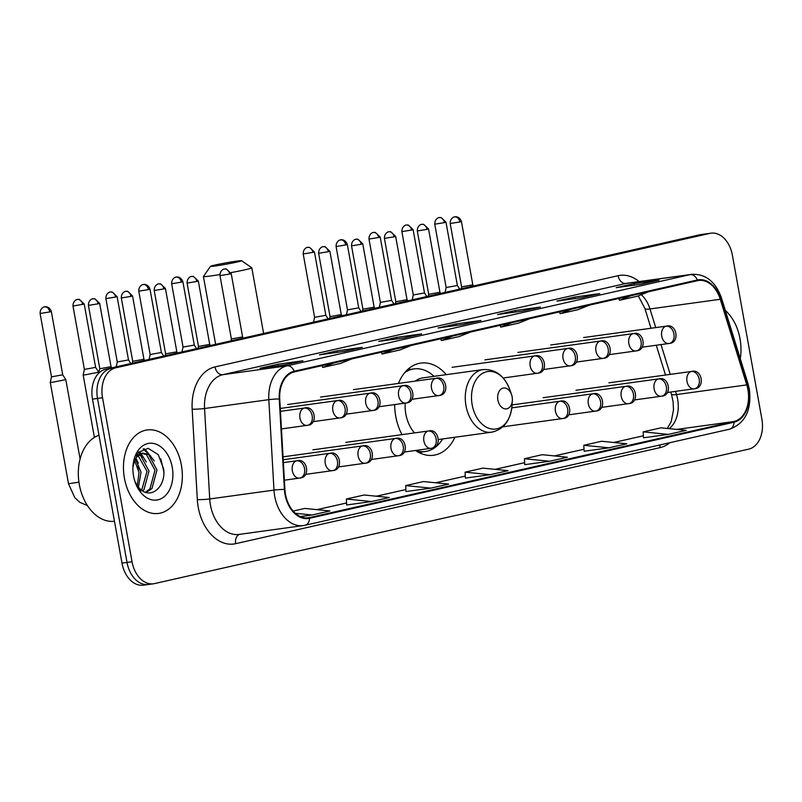 <?xml version="1.0" encoding="UTF-8"?>
<svg xmlns="http://www.w3.org/2000/svg" width="802" height="802" viewBox="0 0 802 802"><rect width="100%" height="100%" fill="white"/><g stroke="black" fill="none" stroke-linecap="round" stroke-linejoin="round"><path stroke-width="1.2" d="M446.293 374.644A46.516 32.2 82.2 0 0 420.849 363.085A46.516 32.2 82.2 0 0 398.474 383.426M394.674 404.589A46.516 32.2 82.2 0 0 395.737 416.288A46.516 32.2 82.2 0 0 401.992 434.634M415.546 450.493A46.516 32.2 82.2 0 0 433.551 455.255A46.516 32.2 82.2 0 0 454.914 437.25M710.993 233.171A26.336 18.225 82.2 0 0 709.93 233.362L115.689 367.837A26.336 18.225 82.2 0 0 102.536 397.762L132.039 561.741A26.336 18.225 82.2 0 0 153.443 583.796A26.336 18.225 82.2 0 0 154.505 583.595L748.747 449.12A26.336 18.225 82.2 0 0 761.9 419.195L732.396 255.226A26.336 18.225 82.2 0 0 710.993 233.171L700.948 234.555A26.336 18.225 82.2 0 0 699.885 234.745L105.643 369.221A26.336 18.225 82.2 0 0 92.491 399.145L121.994 563.124A26.336 18.225 82.2 0 0 143.408 585.179L148.42 584.488A26.336 18.225 82.2 0 0 149.483 584.287M705.971 233.863A26.336 18.225 82.2 0 0 704.908 234.054L110.666 368.529A26.336 18.225 82.2 0 0 97.513 398.454L127.017 562.433A26.336 18.225 82.2 0 0 148.42 584.488A26.336 18.225 82.2 0 1 127.017 562.433L97.513 398.454A26.336 18.225 82.2 0 1 110.666 368.529L704.908 234.054A26.336 18.225 82.2 0 1 705.971 233.863M740.025 338.825A42.125 29.163 82.2 0 0 725.319 310.404A42.125 29.163 82.2 0 1 740.025 338.825A42.125 29.163 82.2 0 1 740.256 358.624A42.125 29.163 82.2 0 0 740.025 338.825M181.402 465.24A42.125 29.163 82.2 0 0 147.157 429.952A42.125 29.163 82.2 0 0 124.41 478.132A42.125 29.163 82.2 0 0 158.656 513.42A42.125 29.163 82.2 0 0 181.402 465.24A42.125 29.163 82.2 0 0 147.157 429.952A42.125 29.163 82.2 0 0 124.41 478.132A42.125 29.163 82.2 0 0 158.656 513.42A42.125 29.163 82.2 0 0 181.402 465.24M747.925 389.622A28.09 19.438 -97.8 0 1 733.9 421.531L309.442 517.591A28.09 19.438 -97.8 0 1 308.309 517.801A28.09 19.438 -97.8 0 1 284.9 489.41L279.738 398.965A28.09 19.438 -97.8 0 1 294.344 371.907L697.439 280.69A28.09 19.438 -97.8 0 1 698.582 280.479A28.09 19.438 -97.8 0 1 720.256 299.276L746.772 384.89A28.09 19.438 -97.8 0 1 747.925 389.622M748.396 389.511A28.792 19.93 82.2 0 0 747.223 384.659L720.707 299.046A28.792 19.93 82.2 0 0 697.319 279.998L294.214 371.216A28.792 19.93 82.2 0 0 279.246 398.955L284.409 489.4A28.792 19.93 82.2 0 0 309.562 518.282L734.02 422.223A28.792 19.93 82.2 0 0 748.396 389.511M344.489 351.386L319.386 354.845L337.191 350.815L362.293 347.356L344.489 351.386M285.121 364.82L260.018 368.278L277.823 364.248L302.925 360.79L285.121 364.82M522.583 311.076L497.481 314.534L515.285 310.504L540.388 307.046L522.583 311.076M581.941 297.642L556.839 301.101L574.653 297.071L599.756 293.612L581.941 297.642M641.309 284.209L616.207 287.667L634.011 283.637L659.114 280.179L641.309 284.209M403.847 337.943L378.745 341.411L396.559 337.371L421.662 333.913L403.847 337.943M463.215 324.509L438.113 327.968L455.917 323.938L481.02 320.479L463.215 324.509M371.506 501.551L389.311 497.521L364.158 494.994L346.354 499.024L346.654 504.979L371.506 501.551L346.354 499.024M300.429 516.598L312.138 514.984L329.953 510.954L304.79 508.428L293.151 511.064M549.601 461.25L567.405 457.22L542.252 454.694L524.448 458.724L524.749 464.669L549.601 461.25L524.448 458.724M608.969 447.817L626.773 443.787L601.62 441.26L583.806 445.29L584.107 451.235L608.969 447.817L583.806 445.29M668.327 434.383L686.141 430.353L660.988 427.827L643.174 431.857L643.475 437.802L668.327 434.383L643.174 431.857M430.875 488.117L448.679 484.087L423.526 481.561L405.712 485.591L406.012 491.546L430.875 488.117L405.712 485.591M490.233 474.684L508.047 470.654L482.884 468.127L465.08 472.157L465.381 478.102L490.233 474.684L465.08 472.157M455.917 323.938L456.198 325.482M480.418 320.62A7.018 5.063 77.2 0 1 480.719 320.539A7.018 5.063 77.2 0 1 481.02 320.479M396.559 337.371L396.83 338.915M421.05 334.053A7.018 5.063 77.2 0 1 421.351 333.973A7.018 5.063 77.2 0 1 421.662 333.913M634.011 283.637L634.292 285.181M658.512 280.319A7.018 5.063 77.2 0 1 658.813 280.239A7.018 5.063 77.2 0 1 659.114 280.179M574.653 297.071L574.924 298.615M599.144 293.753A7.018 5.063 77.2 0 1 599.445 293.672A7.018 5.063 77.2 0 1 599.756 293.612M515.285 310.504L515.566 312.048M539.776 307.186A7.018 5.063 77.2 0 1 540.077 307.106A7.018 5.063 77.2 0 1 540.388 307.046M277.823 364.248L278.104 365.782M302.324 360.92A7.018 5.063 77.2 0 1 302.625 360.84A7.018 5.063 77.2 0 1 302.925 360.79M337.191 350.815L337.472 352.349M361.682 347.487A7.018 5.063 77.2 0 1 361.983 347.406A7.018 5.063 77.2 0 1 362.293 347.356M312.138 514.984L295.377 513.3M452.819 336.048L441.401 340.579L459.215 336.549L470.624 332.018M441.401 340.579L440.829 338.755M512.177 322.615L500.769 327.146L518.583 323.116L529.992 318.584M500.769 327.146L500.197 325.321M571.545 309.181L560.137 313.712L577.941 309.682L589.36 305.151M560.137 313.712L559.565 311.888M630.913 295.748L619.495 300.279L637.309 296.249L648.718 291.717M619.495 300.279L618.923 298.454M393.451 349.482L382.043 354.023L399.847 349.983L411.266 345.451M382.043 354.023L381.471 352.188M334.083 362.915L322.675 367.456L340.489 363.426L351.898 358.885M322.675 367.456L322.103 365.622M214.766 265.091A15.799 0.672 -10.2 0 0 210.525 266.304A15.799 0.672 -10.2 0 0 220.059 265.251A15.799 0.672 -10.2 0 0 237.362 261.983A15.799 0.672 -10.2 0 0 241.592 260.71A15.799 0.672 -10.2 0 0 231.447 261.923A15.799 0.672 -10.2 0 0 214.766 265.091M241.592 260.71L251.778 267.778A24.571 1.053 169.8 0 1 251.808 267.818A24.571 1.053 169.8 0 1 245.191 269.743A24.571 1.053 169.8 0 1 230.946 272.63M219.888 274.565A24.571 1.053 169.8 0 1 203.427 276.52A24.571 1.053 169.8 0 1 203.447 276.469L210.525 266.304M497.892 400.058A10.536 7.288 82.2 0 0 505.621 408.93A10.536 7.288 82.2 0 0 512.348 400.449A10.536 7.288 82.2 0 0 512.137 396.84A10.536 7.288 82.2 0 0 511.536 394.534A10.536 7.288 82.2 0 0 502.353 388.348A10.536 7.288 82.2 0 0 497.892 400.058M405.2 403.135A31.599 21.875 82.2 0 0 405.822 414.012A31.599 21.875 82.2 0 0 414.484 432.92M415.576 450.483A41.694 28.852 82.2 0 0 425.361 451.506A41.694 28.852 82.2 0 0 442.624 438.945M417.812 451.917A41.694 28.852 82.2 0 0 422.844 451.857L425.361 451.506M434.002 376.338A41.694 28.852 82.2 0 0 413.972 368.91L411.466 369.251A41.694 28.852 82.2 0 0 406.604 370.564M413.972 368.91A41.694 28.852 82.2 0 0 404.779 372.579M438.604 439.496L491.666 432.188A31.599 21.875 82.2 0 1 465.982 405.722A31.599 21.875 82.2 0 1 483.045 369.582L422.885 377.872A31.599 21.875 82.2 0 0 415.286 381.11M444.448 222.615L445.982 222.164L440.99 217.502L439.115 217.613A5.704 4.11 -102.8 0 1 439.366 217.563A5.704 4.11 77.2 0 1 444.448 222.615L434.754 224.189L446.153 287.527L457.381 285.502L459.706 289.101M411.566 230.054L413.1 229.603L408.108 224.941L406.223 225.051A5.704 4.11 -102.8 0 1 406.474 225.011A5.704 4.11 77.2 0 1 411.566 230.054L401.872 231.628L413.271 294.976L424.499 292.951L426.814 296.539M378.674 237.492L380.208 237.051L375.216 232.39L373.341 232.49A5.704 4.11 -102.8 0 1 373.582 232.45A5.704 4.11 77.2 0 1 378.674 237.492L368.98 239.066L380.379 302.414L391.607 300.389L393.922 303.988M345.782 244.941L347.326 244.49C345.281 238.745 340.038 239.748 341.151 239.828L340.449 239.938A5.704 4.11 -102.8 0 1 340.7 239.888A5.704 4.11 77.2 0 1 345.782 244.941L336.088 246.515L347.487 309.863L358.715 307.838M312.9 252.379L314.434 251.938L309.442 247.277L307.557 247.377A5.704 4.11 -102.8 0 1 307.808 247.337A5.704 4.11 77.2 0 1 312.9 252.379L303.206 253.953L314.605 317.301L325.833 315.276L328.148 318.865M181.342 282.154L182.886 281.702C180.841 275.958 175.598 276.961 176.711 277.041L176.009 277.151A5.704 4.11 -102.8 0 1 176.26 277.101A5.704 4.11 77.2 0 1 181.342 282.154L171.648 283.728L183.046 347.076L194.285 345.05L196.6 348.639M148.46 289.592L149.994 289.151C147.959 283.397 142.706 284.399 143.829 284.479L143.117 284.59A5.704 4.11 -102.8 0 1 143.368 284.55A5.704 4.11 77.2 0 1 148.46 289.592L138.766 291.166L150.164 354.514L161.392 352.489L163.708 356.078M115.568 297.041L117.102 296.59L112.11 291.928L110.235 292.038A5.704 4.11 -102.8 0 1 110.486 291.988A5.704 4.11 77.2 0 1 115.568 297.041L105.874 298.615L117.272 361.953L128.5 359.938L130.816 363.527M85.593 374.775L98.706 372.168L95.618 367.376L84.39 369.401L83.157 374.965L85.593 374.775M84.39 369.391L72.992 306.053L84.22 304.028L79.228 299.367L77.343 299.477A5.704 4.11 -102.8 0 1 77.594 299.437A5.704 4.11 77.2 0 1 82.686 304.479M52.701 382.223L65.814 379.607L62.726 374.815L51.498 376.84L50.265 382.414L52.701 382.223M459.887 221.943L461.421 221.492C459.386 215.748 454.132 216.751 455.255 216.821L454.554 216.941A5.704 4.11 -102.8 0 1 454.794 216.891A5.704 4.11 77.2 0 1 459.887 221.943L450.193 223.517L461.591 286.855L472.819 284.83M426.995 229.382L428.539 228.931L423.546 224.269L421.662 224.38A5.704 4.11 -102.8 0 1 421.912 224.339A5.704 4.11 77.2 0 1 426.995 229.382L417.301 230.956L428.699 294.304L439.927 292.279L440.659 293.412M394.113 236.821L395.647 236.379L390.654 231.718L388.769 231.828A5.704 4.11 -102.8 0 1 389.02 231.778A5.704 4.11 77.2 0 1 394.113 236.821L384.419 238.394L395.817 301.742L407.045 299.717M361.221 244.269L362.755 243.818L357.762 239.156L355.887 239.267A5.704 4.11 -102.8 0 1 356.138 239.217A5.704 4.11 77.2 0 1 361.221 244.269L351.527 245.843L362.925 309.191L374.153 307.166L374.885 308.289M328.339 251.708L329.873 251.267L324.88 246.605L322.995 246.705A5.704 4.11 -102.8 0 1 323.246 246.665A5.704 4.11 77.2 0 1 328.339 251.708L318.645 253.282L330.043 316.63L341.271 314.605L341.993 315.737M229.673 274.043L231.207 273.592L226.214 268.931L224.329 269.041A5.704 4.11 -102.8 0 1 224.58 268.991A5.704 4.11 77.2 0 1 229.673 274.043L219.979 275.607L231.377 338.955L242.605 336.93L243.337 338.063M196.781 281.482L198.315 281.031L193.322 276.369L191.447 276.479A5.704 4.11 -102.8 0 1 191.698 276.429A5.704 4.11 77.2 0 1 196.781 281.482L187.087 283.056L198.485 346.404L209.713 344.379L210.445 345.502M163.899 288.92L165.433 288.479L160.44 283.818L158.555 283.918A5.704 4.11 -102.8 0 1 158.806 283.878A5.704 4.11 77.2 0 1 163.899 288.92L154.205 290.494L165.603 353.842L176.831 351.817L177.553 352.95M131.007 296.369L132.541 295.918L127.548 291.256L125.663 291.367A5.704 4.11 -102.8 0 1 125.914 291.316A5.704 4.11 77.2 0 1 131.007 296.369L121.313 297.943L132.711 361.281L143.939 359.266L144.671 360.389M98.115 303.808L99.659 303.356L94.666 298.705L92.781 298.805A5.704 4.11 -102.8 0 1 93.032 298.765A5.704 4.11 77.2 0 1 98.115 303.808L88.421 305.382L99.819 368.73L111.047 366.704L111.779 367.837M98.987 435.225A43.889 30.376 82.2 0 0 79.298 484.458A43.889 30.376 82.2 0 0 114.465 521.28M135.438 458.904L141.022 472.137L138.435 487.205M134.656 460.639L139.027 472.418L137.282 485.711M137.012 454.173L137.854 454.343M138.916 454.674L140.571 455.486L148.992 471.045L143.989 489.631L142.716 490.924M138.004 455.446L146.997 471.315L141.693 490.243M132.931 467.406L134.094 462.353A19.839 13.734 82.2 0 0 132.921 467.636M134.094 462.353L136.45 457.24L142.746 453.06L148.54 454.383L156.961 469.942L151.959 488.538L146.205 492.448M136.109 455.626L142.746 453.06M141.764 453.27L146.545 454.664L154.966 470.213L149.964 488.809L145.473 492.227M134.766 481A19.839 13.734 82.2 0 0 140.49 489.28C151.618 499.877 166.235 485.862 163.608 468.869L158.235 454.624L148.159 448.308L138.335 452.478L133.112 465.15M172.26 467.305A28.611 19.809 82.2 0 0 151.257 443.215A28.611 19.809 82.2 0 0 132.982 466.243A28.611 19.809 82.2 0 0 133.553 476.067A28.611 19.809 82.2 0 0 135.197 482.313A28.611 19.809 82.2 0 0 160.139 499.145A28.611 19.809 82.2 0 0 172.26 467.305M135.077 481.962L140.871 491.776L134.967 481.631M138.656 471.025A43.889 30.376 82.2 0 0 137.663 466.443M160.791 458.844L163.798 471.506M143.147 449L150.716 456.037M138.515 452.268L139.859 453.521M140.2 453.872L142.746 457.14M143.879 448.739L145.172 449.401L154.295 460.939M139.027 451.747L140.811 453.33M140.992 453.521L146.325 462.032M135.829 458.193L138.355 463.135M699.885 234.745L709.93 233.362M121.994 563.124L132.039 561.741M92.491 399.145L102.536 397.762M105.643 369.221L115.689 367.837M733.9 421.531L676.758 429.411M669.109 428.639A28.09 19.438 82.2 0 0 677.64 399.306A28.09 19.438 82.2 0 0 676.487 394.574L675.495 391.386M669.84 442.704A43.889 30.376 -97.8 0 1 660.126 447.616L235.678 543.676A8.782 6.326 77.2 0 1 239.658 534.343M235.678 543.676A43.889 30.376 -97.8 0 1 198.224 507.235A43.889 30.376 -97.8 0 1 197.332 499.646L192.169 409.2A43.889 30.376 -97.8 0 1 214.986 366.925L618.081 275.698A43.889 30.376 -97.8 0 1 639.114 281.582M284.409 489.4A8.782 0.732 176.7 0 0 273.983 490.102L209.723 498.954A35.108 24.301 82.2 0 0 210.435 505.029A35.108 24.301 82.2 0 0 238.976 534.433L303.236 525.581A35.108 24.301 -97.8 0 1 273.983 490.102L268.82 399.657A35.108 24.301 -97.8 0 1 287.076 365.832L690.181 274.615A8.782 6.326 77.2 0 1 697.319 279.998M729.118 429.27A8.782 6.326 -102.8 0 0 729.499 429.2C745.188 423.456 751.805 410.113 749.349 389.16L748.015 383.687A8.782 1.464 162.8 0 1 747.223 384.659M294.214 371.216A8.782 6.326 -102.8 0 0 287.076 365.832L222.806 374.694A35.108 24.301 82.2 0 0 204.56 408.509L209.723 498.954A8.782 0.732 -3.3 0 1 197.332 499.646M279.246 398.955A8.782 0.732 176.7 0 0 268.82 399.657L204.56 408.509A8.782 0.732 -3.3 0 1 192.169 409.2M748.015 383.687L721.499 298.073A8.782 1.464 162.8 0 1 720.707 299.046M618.081 275.698A8.782 6.326 77.2 0 0 625.911 283.467L690.181 274.615A35.108 24.301 -97.8 0 1 691.595 274.354L627.334 283.206A35.108 24.301 82.2 0 0 625.911 283.467L222.806 374.694A8.782 6.326 77.2 0 1 214.986 366.925M304.66 525.33A35.108 24.301 -97.8 0 1 303.236 525.581L305.041 525.26A8.782 6.326 77.2 0 1 304.66 525.33M309.562 518.282A8.782 6.326 77.2 0 1 305.041 525.26L729.499 429.2A8.782 6.326 -102.8 0 0 734.02 422.223M660.126 447.616A8.782 6.326 77.2 0 1 659.956 444.94M309.442 517.591L307.156 517.902M317.011 509.661L346.554 502.974L316.91 509.651M376.369 496.227L405.912 489.541L376.278 496.217M435.737 482.784L465.28 476.107L435.646 482.774M495.105 469.35L524.648 462.664L495.004 469.34M554.463 455.917L584.006 449.23L554.372 455.907M613.831 442.483L643.374 435.797L613.741 442.473M746.772 384.89L676.487 394.574A15.799 2.647 -17.2 0 1 671.434 394.173L670.773 392.038M720.256 299.276L649.971 308.96A28.09 19.438 82.2 0 0 641.249 294.685M670.231 374.384L661.008 344.599M655.745 327.607L649.971 308.96A15.799 2.647 -17.2 0 1 644.918 308.559L638.282 295.858M483.045 369.582C495.305 368.91 504.207 375.547 509.751 389.491A29.022 20.09 82.2 0 0 484.458 372.419A29.022 20.09 82.2 0 0 472.157 404.719A29.022 20.09 82.2 0 0 493.461 429.15A29.022 20.09 82.2 0 0 511.997 405.792L512.348 400.449M408.088 369.151L410.955 369.331A42.085 29.133 82.2 0 0 407.837 369.381M419.316 452.719A42.085 29.133 82.2 0 0 422.333 451.917L419.626 452.869M694.482 388.749A8.782 6.326 -102.8 0 0 694.873 388.679A8.782 6.326 -102.8 0 0 699.204 379.256A8.782 6.326 77.2 0 0 691.374 371.486A8.782 6.075 82.2 0 0 686.993 381.461A8.782 6.075 82.2 0 0 694.131 388.82A8.782 6.075 82.2 0 0 694.482 388.749M667.294 392.509L694.873 388.679C705.459 387.817 701.93 368.489 691.735 371.426A8.782 6.075 82.2 0 0 691.374 371.486M661.6 396.198A8.782 6.326 -102.8 0 0 661.981 396.128A8.782 6.326 -102.8 0 0 666.322 386.694A8.782 6.326 77.2 0 0 658.492 378.935A8.782 6.075 82.2 0 0 654.111 388.91A8.782 6.075 82.2 0 0 661.239 396.258A8.782 6.075 82.2 0 0 661.6 396.198M634.402 399.957L661.981 396.128C672.577 395.266 669.048 375.927 658.843 378.865A8.782 6.075 82.2 0 0 658.492 378.935M628.708 403.637A8.782 6.326 -102.8 0 0 629.089 403.566A8.782 6.326 -102.8 0 0 633.43 394.143A8.782 6.326 77.2 0 0 625.6 386.374A8.782 6.075 82.2 0 0 621.219 396.348A8.782 6.075 82.2 0 0 628.357 403.697A8.782 6.075 82.2 0 0 628.708 403.637M601.52 407.396L629.089 403.566C639.685 402.704 636.156 383.376 625.961 386.313A8.782 6.075 82.2 0 0 625.6 386.374M595.816 411.075A8.782 6.326 -102.8 0 0 596.207 411.005A8.782 6.326 -102.8 0 0 600.548 401.581A8.782 6.326 77.2 0 0 592.718 393.822A8.782 6.075 82.2 0 0 588.327 403.787A8.782 6.075 82.2 0 0 595.465 411.145A8.782 6.075 82.2 0 0 595.816 411.075M568.628 414.845L596.207 411.005C606.793 410.143 603.274 390.815 593.069 393.752A8.782 6.075 82.2 0 0 592.718 393.822M562.934 418.524A8.782 6.326 -102.8 0 0 563.315 418.454A8.782 6.326 -102.8 0 0 567.656 409.03A8.782 6.326 77.2 0 0 559.826 401.261A8.782 6.075 82.2 0 0 555.445 411.236A8.782 6.075 82.2 0 0 562.573 418.584A8.782 6.075 82.2 0 0 562.934 418.524M502.844 426.814L563.315 418.454C573.911 417.591 570.382 398.253 560.177 401.2A8.782 6.075 82.2 0 0 559.826 401.261M431.376 448.288A8.782 6.326 -102.8 0 0 431.767 448.218A8.782 6.326 -102.8 0 0 436.108 438.794A8.782 6.326 77.2 0 0 428.278 431.035A8.782 6.075 82.2 0 0 423.887 441A8.782 6.075 82.2 0 0 431.025 448.358A8.782 6.075 82.2 0 0 431.376 448.288M404.188 452.057L431.767 448.218C442.353 447.366 438.834 428.027 428.629 430.965A8.782 6.075 82.2 0 0 428.278 431.035M398.494 455.736A8.782 6.326 -102.8 0 0 398.875 455.666A8.782 6.326 -102.8 0 0 403.216 446.243A8.782 6.326 77.2 0 0 395.386 438.473A8.782 6.075 82.2 0 0 391.005 448.448A8.782 6.075 82.2 0 0 398.133 455.797A8.782 6.075 82.2 0 0 398.494 455.736M371.296 459.496L398.875 455.666C409.471 454.804 405.942 435.466 395.737 438.413A8.782 6.075 82.2 0 0 395.386 438.473M365.602 463.175A8.782 6.326 -102.8 0 0 365.993 463.105A8.782 6.326 -102.8 0 0 370.323 453.681A8.782 6.326 77.2 0 0 362.494 445.912A8.782 6.075 82.2 0 0 358.113 455.887A8.782 6.075 82.2 0 0 365.251 463.245A8.782 6.075 82.2 0 0 365.602 463.175M338.414 466.934L365.993 463.105C376.579 462.243 373.05 442.915 362.855 445.852A8.782 6.075 82.2 0 0 362.494 445.912M332.72 470.624A8.782 6.326 -102.8 0 0 333.101 470.553A8.782 6.326 -102.8 0 0 337.442 461.12A8.782 6.326 77.2 0 0 329.612 453.361A8.782 6.075 82.2 0 0 325.231 463.335A8.782 6.075 82.2 0 0 332.359 470.684A8.782 6.075 82.2 0 0 332.72 470.624M305.522 474.383L333.101 470.553C343.697 469.691 340.168 450.353 329.963 453.29A8.782 6.075 82.2 0 0 329.612 453.361M299.828 478.062A8.782 6.326 -102.8 0 0 300.209 477.992A8.782 6.326 -102.8 0 0 304.549 468.568A8.782 6.326 77.2 0 0 296.72 460.799A8.782 6.075 82.2 0 0 292.339 470.774A8.782 6.075 82.2 0 0 299.477 478.122A8.782 6.075 82.2 0 0 299.828 478.062M284.379 480.208L300.209 477.992C310.805 477.13 307.276 457.802 297.081 460.739A8.782 6.075 82.2 0 0 296.72 460.799M49.794 311.928L51.328 311.477C49.293 305.722 44.04 306.725 45.163 306.805L44.451 306.925A5.704 4.11 -102.8 0 1 44.701 306.875A5.704 4.11 77.2 0 1 49.794 311.928L40.1 313.492L51.498 376.84M50.265 382.414L68.501 483.726L78.927 482.182M669.219 343.446A8.782 6.326 -102.8 0 0 669.61 343.386A8.782 6.326 -102.8 0 0 673.941 333.953A8.782 6.326 77.2 0 0 666.111 326.193A8.782 6.075 82.2 0 0 661.73 336.168A8.782 6.075 82.2 0 0 668.868 343.517A8.782 6.075 82.2 0 0 669.219 343.446M642.031 347.216L669.61 343.386C680.196 342.524 676.667 323.186 666.472 326.123A8.782 6.075 82.2 0 0 666.111 326.193M636.337 350.895A8.782 6.326 -102.8 0 0 636.718 350.825A8.782 6.326 -102.8 0 0 641.059 341.401A8.782 6.326 77.2 0 0 633.229 333.632A8.782 6.075 82.2 0 0 628.838 343.607A8.782 6.075 82.2 0 0 635.976 350.955A8.782 6.075 82.2 0 0 636.337 350.895M609.139 354.654L636.718 350.825C647.304 349.963 643.785 330.625 633.58 333.572A8.782 6.075 82.2 0 0 633.229 333.632M603.445 358.334A8.782 6.326 -102.8 0 0 603.826 358.263A8.782 6.326 -102.8 0 0 608.167 348.84A8.782 6.326 77.2 0 0 600.337 341.081A8.782 6.075 82.2 0 0 595.956 351.045A8.782 6.075 82.2 0 0 603.094 358.404A8.782 6.075 82.2 0 0 603.445 358.334M576.247 362.103L603.826 358.263C614.422 357.401 610.893 338.073 600.698 341.01A8.782 6.075 82.2 0 0 600.337 341.081M570.553 365.782A8.782 6.326 -102.8 0 0 570.944 365.712A8.782 6.326 -102.8 0 0 575.275 356.288A8.782 6.326 77.2 0 0 567.455 348.519A8.782 6.075 82.2 0 0 563.064 358.494A8.782 6.075 82.2 0 0 570.202 365.842A8.782 6.075 82.2 0 0 570.553 365.782M543.365 369.542L570.944 365.712C581.53 364.85 578.001 345.512 567.806 348.449A8.782 6.075 82.2 0 0 567.455 348.519M537.671 373.221A8.782 6.326 -102.8 0 0 538.052 373.151A8.782 6.326 -102.8 0 0 542.393 363.727A8.782 6.326 77.2 0 0 534.563 355.958A8.782 6.075 82.2 0 0 530.182 365.933A8.782 6.075 82.2 0 0 537.31 373.291A8.782 6.075 82.2 0 0 537.671 373.221M503.175 377.993L538.052 373.151C548.648 372.288 545.119 352.96 534.914 355.898A8.782 6.075 82.2 0 0 534.563 355.958M439.005 395.546A8.782 6.326 -102.8 0 0 439.386 395.476A8.782 6.326 -102.8 0 0 443.727 386.053A8.782 6.326 77.2 0 0 435.897 378.293A8.782 6.075 82.2 0 0 431.516 388.258A8.782 6.075 82.2 0 0 438.654 395.617A8.782 6.075 82.2 0 0 439.005 395.546M411.807 399.316L439.386 395.476C449.982 394.614 446.453 375.286 436.258 378.223A8.782 6.075 82.2 0 0 435.897 378.293M406.113 402.995A8.782 6.326 -102.8 0 0 406.504 402.925A8.782 6.326 -102.8 0 0 410.835 393.501A8.782 6.326 77.2 0 0 403.015 385.732A8.782 6.075 82.2 0 0 398.624 395.707A8.782 6.075 82.2 0 0 405.762 403.055A8.782 6.075 82.2 0 0 406.113 402.995M378.925 406.754L406.504 402.925C417.09 402.063 413.561 382.724 403.366 385.662A8.782 6.075 82.2 0 0 403.015 385.732M373.231 410.434A8.782 6.326 -102.8 0 0 373.612 410.363A8.782 6.326 -102.8 0 0 377.953 400.94A8.782 6.326 77.2 0 0 370.123 393.17A8.782 6.075 82.2 0 0 365.742 403.145A8.782 6.075 82.2 0 0 372.87 410.504A8.782 6.075 82.2 0 0 373.231 410.434M346.033 414.193L373.612 410.363C384.208 409.501 380.679 390.173 370.474 393.11A8.782 6.075 82.2 0 0 370.123 393.17M340.339 417.882A8.782 6.326 -102.8 0 0 340.72 417.812A8.782 6.326 -102.8 0 0 345.06 408.378A8.782 6.326 77.2 0 0 337.231 400.619A8.782 6.075 82.2 0 0 332.85 410.594A8.782 6.075 82.2 0 0 339.988 417.942A8.782 6.075 82.2 0 0 340.339 417.882M313.151 421.641L340.72 417.812C351.316 416.95 347.787 397.612 337.592 400.549A8.782 6.075 82.2 0 0 337.231 400.619M307.457 425.321A8.782 6.326 -102.8 0 0 307.838 425.25A8.782 6.326 -102.8 0 0 312.178 415.827A8.782 6.326 77.2 0 0 304.349 408.058A8.782 6.075 82.2 0 0 299.958 418.032A8.782 6.075 82.2 0 0 307.096 425.381A8.782 6.075 82.2 0 0 307.457 425.321M281.452 428.92L307.838 425.25C318.424 424.388 314.905 405.06 304.7 407.997A8.782 6.075 82.2 0 0 304.349 408.058M721.499 298.073C715.625 281.622 705.66 273.713 691.595 274.354M153.443 583.796L148.42 584.488M665.51 375.035L656.287 345.251M651.023 328.259L644.918 308.559M671.434 394.173L673.089 401.672L673.49 409.862L671.244 421.561L667.274 428.458M463.055 324.539L480.719 320.539M522.423 311.096L540.077 307.106M581.791 297.662L599.445 293.672M641.159 284.229L658.813 280.239M403.697 337.973L421.351 333.973M344.329 351.406L361.983 347.406M284.961 364.84L302.625 360.84M215.628 344.329L203.427 276.52M491.666 432.188C503.656 429.511 510.433 420.719 511.997 405.792M511.536 394.534L509.751 389.491M263.617 333.472L251.808 267.818M608.898 382.835L691.735 371.426M446.153 287.527L445.08 292.409M445.982 222.164L457.381 285.512M434.754 224.189C434.634 218.224 439.747 217.232 438.794 217.693L439.115 217.613M576.006 390.283L658.843 378.865M413.271 294.976L412.188 299.848M413.1 229.603L424.499 292.951M401.872 231.628C401.742 225.663 406.865 224.67 405.902 225.131L406.223 225.051M543.114 397.722L625.961 386.313M380.379 302.414L379.306 307.296M380.208 237.051L391.607 300.399M368.98 239.066C368.86 233.101 373.973 232.109 373.02 232.58L373.341 232.49M347.326 244.49L358.725 307.838L361.04 311.427M512.057 404.92L593.069 393.752M347.487 309.853L346.414 314.735M336.088 246.515C335.968 240.55 341.081 239.557 340.128 240.019L340.449 239.938M511.816 407.857L560.177 401.2M314.605 317.301L313.522 322.183M314.434 251.938L325.833 315.276M303.206 253.953C303.076 247.988 308.199 246.996 307.236 247.467L307.557 247.377M345.792 442.383L428.629 430.965M183.046 347.065L181.974 351.948M182.886 281.702L194.285 345.05M171.648 283.728C171.528 277.763 176.64 276.77 175.688 277.231L176.009 277.151M312.9 449.822L395.737 438.413M150.164 354.514L149.082 359.396M149.994 289.151L161.392 352.499M138.766 291.166C138.636 285.201 143.758 284.209 142.796 284.68L143.117 284.59M283.046 456.849L362.855 445.852M117.272 361.953L116.2 366.835M117.102 296.59L128.5 359.938M105.874 298.615C105.754 292.65 110.866 291.657 109.914 292.118L110.235 292.038M94.395 437.411L83.157 374.965M283.206 459.736L329.963 453.29M99.819 368.73L98.706 372.168M84.22 304.028L95.618 367.376M72.992 306.053C72.862 300.088 77.984 299.096 77.022 299.557L77.343 299.477M68.501 483.726L74.746 497.611L79.839 502.343L87.418 505.551M283.367 462.624L297.081 460.739M80.09 458.934L65.814 379.607M51.328 311.477L62.726 374.825M40.1 313.492C39.97 307.527 45.092 306.534 44.13 307.006L44.451 306.925M461.421 221.492L472.819 284.84L473.551 285.963M461.591 286.855L461.17 288.77M450.193 223.517C450.062 217.553 455.185 216.56 454.223 217.021L454.554 216.941M583.635 337.542L666.472 326.123M428.699 294.304L428.278 296.209M428.539 228.931L439.937 292.279M417.301 230.956C417.18 224.991 422.293 223.999 421.341 224.46L421.662 224.38M550.743 344.98L633.58 333.572M395.647 236.379L407.045 299.727L407.777 300.85M395.817 301.742L395.396 303.647M384.419 238.394C384.288 232.43 389.411 231.437 388.449 231.908L388.769 231.828M517.851 352.429L600.698 341.01M362.925 309.181L362.504 311.096M362.755 243.818L374.153 307.166M351.527 245.843C351.406 239.878 356.519 238.886 355.567 239.347L355.887 239.267M484.969 359.867L567.806 348.449M330.043 316.63L329.622 318.534M329.873 251.267L341.271 314.615M318.645 253.282C318.514 247.317 323.637 246.324 322.675 246.795L322.995 246.705M452.077 367.306L534.914 355.898M231.377 338.955L230.956 340.86M231.207 273.592L242.605 336.94M219.979 275.607C219.848 269.642 224.971 268.65 224.009 269.121L224.329 269.041M353.411 389.642L436.258 378.223M198.485 346.394L198.064 348.309M198.315 281.031L209.713 344.379M187.087 283.056C186.966 277.091 192.079 276.099 191.127 276.56L191.447 276.479M320.529 397.08L403.366 385.662M165.603 353.842L165.172 355.747M165.433 288.479L176.831 351.827M154.205 290.494C154.074 284.53 159.197 283.537 158.235 284.008L158.555 283.918M287.637 404.519L370.474 393.11M132.711 361.281L132.29 363.196M132.541 295.918L143.939 359.266M121.313 297.943C121.182 291.978 126.305 290.986 125.343 291.447L125.663 291.367M280.279 408.449L337.592 400.549M99.659 303.356L111.057 366.704M88.421 305.382C88.3 299.417 93.413 298.424 92.461 298.885L92.781 298.805M280.439 411.336L304.7 407.997"/></g></svg>
